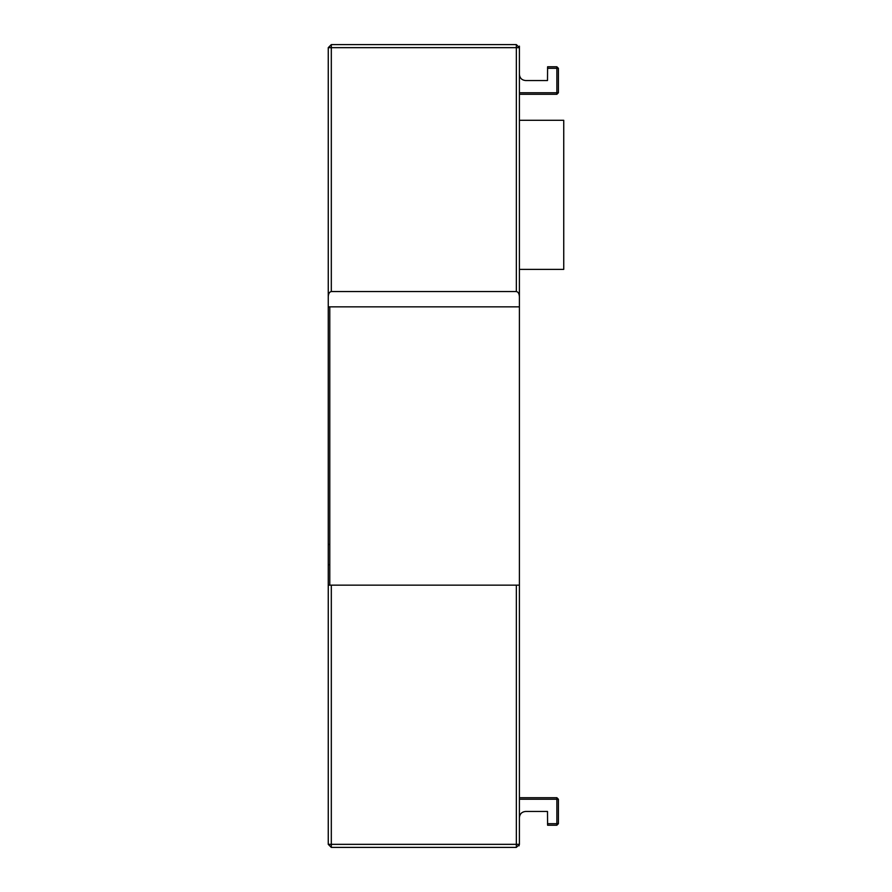 <?xml version="1.0" encoding="UTF-8"?>
<svg xmlns="http://www.w3.org/2000/svg" width="892" height="892" viewBox="0 0 892 892"><rect width="100%" height="100%" fill="white"/><g stroke="black" fill="none" stroke-linecap="round" stroke-linejoin="round"><path stroke-width="1.34" d="M328.256 844.345L331.311 847.4L516.345 847.4L516.345 844.345L519.4 844.345L519.4 585.152L328.256 585.152L328.256 844.345L331.311 844.345L331.311 847.4M516.345 291.561L516.345 47.655L519.4 47.655L519.4 46.128L519.4 47.655L516.345 44.6L331.311 44.6L328.256 47.655L328.256 296.657C328.446 293.579 329.471 291.885 331.311 291.561L516.345 291.561C518.185 291.885 519.2 293.579 519.4 296.657L519.4 74.415C519.791 78.106 521.831 80.146 525.511 80.536L547.498 80.536L547.599 66.777L556.864 66.777L558.392 68.305L558.392 92.768L556.864 92.768L556.864 94.296L558.392 92.768M519.4 94.296L556.864 94.296L519.4 94.296L519.4 120.297L563.744 120.297L563.744 269.384L519.4 269.384L519.4 585.152L519.4 47.655M328.256 296.657L328.256 306.848L519.4 306.848M328.256 585.152L328.256 306.848M328.256 591.273L328.256 296.913M516.345 847.4L519.4 844.345L518.988 845.872M329.784 544.455L328.256 544.455M328.256 564.681L329.784 564.681M556.864 825.223L558.392 823.695L556.864 823.695L556.864 825.223L547.599 825.223L547.498 811.464L525.511 811.464C521.831 811.854 519.791 813.894 519.4 817.585L519.4 797.704L556.864 797.704L556.864 799.232L558.392 799.232L556.864 797.704M329.784 306.848L329.784 585.152M552.271 66.777L556.864 66.777L556.864 68.305L558.392 68.305M558.392 823.695L558.392 799.232L558.392 823.695M328.39 47.655L331.311 47.655L331.311 291.561M516.345 585.152L516.345 844.345L331.311 844.345L331.311 585.152M331.311 44.6L331.311 47.655L516.345 47.655L516.345 44.6M547.498 68.305L556.864 68.305L556.864 92.768L519.4 92.768M547.498 823.695L556.864 823.695L556.864 799.232L519.4 799.232"/></g></svg>
